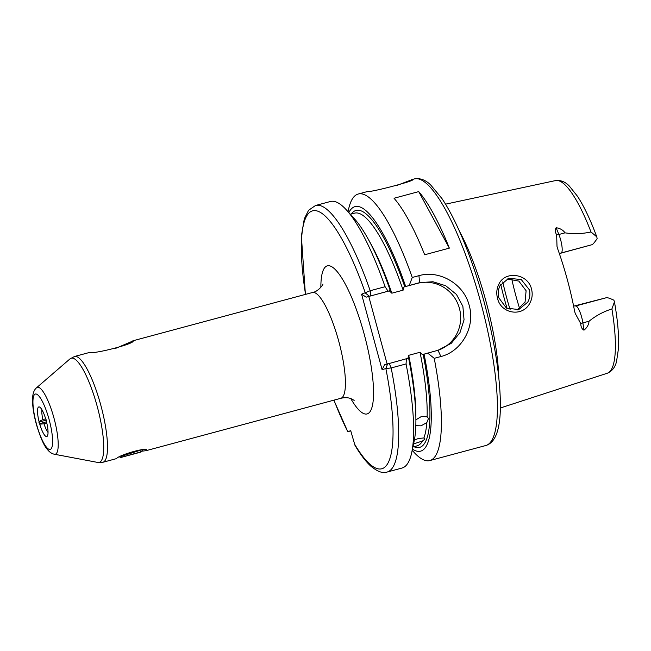 <?xml version="1.0" encoding="UTF-8"?>
<svg xmlns="http://www.w3.org/2000/svg" width="651" height="651" viewBox="0 0 651 651"><rect width="100%" height="100%" fill="white"/><g stroke="black" fill="none" stroke-linecap="round" stroke-linejoin="round"><path stroke-width="0.98" d="M54.399 454.235C51.738 453.714 49.289 451.997 47.067 449.068C43.747 445.284 40.134 436.878 36.236 423.842C34.039 415.688 32.81 408.364 32.55 401.87L32.778 395.93C33.25 392.244 34.503 389.526 36.537 387.776A34.625 8.072 75 0 1 54.033 418.3A34.625 8.072 75 0 1 54.399 454.235L97.796 462.446A53.943 12.581 -105 0 0 97.227 406.46A53.943 12.581 -105 0 0 69.958 358.921L74.499 356.496A54.757 12.768 75 0 1 100.881 405.467A54.757 12.768 75 0 1 102.931 462.267L116.415 458.638C119.621 454.463 150.999 446.041 145.954 450.695L141.861 451.192M142.894 449.808L143.35 449.662M500.09 285.561C498.145 289.426 497.738 293.536 498.869 297.889L506.437 308.11L518.741 309.567L527.709 302.202C529.898 298.231 530.435 294.073 529.312 289.728L521.264 279.564L508.708 278.278L500.09 285.561M497.494 298.239C496.217 293.292 496.664 288.637 498.837 284.284C504.907 270.377 528.059 273.493 531.525 289.109C532.787 294.073 532.217 298.776 529.8 303.228C522.615 317.452 500.831 313.839 497.494 298.239M395.922 185.795L412.173 179.611M411.155 180.254L411.53 179.7C420.4 179.318 373.007 192.069 366.879 191.703M48.044 432.451A13.142 3.068 75 0 1 44.032 423.817L39.752 424.167A15.331 3.572 75 0 0 47.197 436.268A15.331 3.572 75 0 0 46.538 421.986L46.669 420.481L45.806 419.293A15.331 3.572 75 0 0 39.312 406.94A15.331 3.572 75 0 0 39.019 421.474L42.885 419.586A13.142 3.068 75 0 1 41.957 409.813M415.883 446.171L416.607 446.033M412.913 446.968L417.063 445.854A120.476 28.091 -105 0 0 422.499 440.996L424.981 439.083L423.891 437.977A120.476 28.091 -105 0 0 426.828 422.629L428.48 418.455L427.129 416.827A120.476 28.091 -105 0 0 420.025 352.281L422.361 354.608L437.993 350.279L451.249 343.329L459.997 332.62L464.049 319.828L462.877 306.352L456.465 294.447L445.74 285.765L432.964 281.745L419.618 282.64L403.978 286.969L417.307 283.388A35.048 34.08 -107.8 0 1 459.004 306.963A35.048 34.08 -107.8 0 1 438.375 350.173M426.828 422.629L421.026 425.827L415.517 425.673M415.818 419.871L421.514 416.445L427.129 416.827M422.499 440.996L413.564 443.925M414.378 440.019L418.617 438.424L423.891 437.977M115.634 348.366L133.146 340.912M507.056 278.921L518.831 281.094L526.106 290.753L525.064 302.08L517.04 310.006M519.636 308.517A74.474 17.365 75 0 1 515.779 295.432A74.474 17.365 75 0 1 511.719 278.701M498.796 377.515A106.089 24.738 -105 0 0 485.98 301.323A106.089 24.738 -105 0 0 459.492 231.308M575.574 306.003A12.613 2.946 75 0 1 575.606 305.994A12.613 2.946 75 0 1 582.881 322.888L583.963 330.171C581.904 329.056 580.838 326.892 580.782 323.661L575.224 313.44L574.605 311.162A101.694 23.713 -105 0 0 567.29 279.515A101.694 23.713 -105 0 0 557.614 248.633L557.004 246.387L556.662 234.873C555.083 232.098 554.912 229.722 556.133 227.736L558.867 234.49L565.027 232.838C563.017 229.99 560.055 228.289 556.133 227.736M560.12 253.385L592.028 244.695C592.931 244.328 594.623 242.318 597.113 238.681A12.613 2.946 -105 0 0 597.073 238.152L596.772 236.842L590.994 231.959C582.254 233.888 573.596 234.181 565.027 232.838M418.715 191.614L394.034 198.254A137.996 32.176 75 0 1 424.672 254.761L449.353 248.129A137.996 32.176 75 0 0 418.715 191.614L449.353 248.129M348.057 211.738L348.521 209.541A137.996 32.176 75 0 1 358.188 194.031A137.996 32.176 75 0 1 412.254 277.464L418.935 275.674C439.14 269.75 463.789 283.616 469.216 305.465C475.555 327.111 461.413 351.475 440.906 356.536L434.225 358.327A137.996 32.176 75 0 1 429.855 460.558A137.996 32.176 75 0 1 413.71 451.989L412.197 450.321M132.828 340.815C137.231 342.939 96.657 353.851 88.569 352.72M46.799 423.069L44.032 423.817M45.668 418.837L42.885 419.586M39.752 424.167L39.019 421.474M420.025 352.281L408.714 355.316L407.876 358.498M146.133 450.126L145.954 450.695M583.963 330.171C587.064 327.722 588.756 324.743 589.041 321.236C595.771 315.743 603.396 311.642 611.916 308.948L614.438 301.861L614.039 300.607A12.613 2.946 -105 0 0 613.82 300.144C609.832 298.304 607.375 297.491 606.431 297.702L575.639 305.986M389.225 363.364L391.17 367.945L385.864 368.515L382.104 369.719L384.554 364.796L406.379 358.75L406.069 363.942L391.17 367.945A137.996 32.176 75 0 1 387.158 472.04C383.024 473.676 377.556 471.698 370.753 466.092C365.642 461.404 360.377 454.496 354.982 445.374L350.71 430.685L347.764 431.637L350.767 430.897M333.987 400.145A133.618 31.158 -105 0 0 347.764 431.637L333.849 400.178M409.276 285.423L412.254 277.464M348.838 212.6A126.595 29.523 75 0 1 405.687 286.448M403.978 286.969L403.14 290.151L391.829 293.194L389.347 290.883L390.258 290.59L366.179 297.157L389.347 290.883M382.104 369.719L361.59 294.195L370.191 290.72A137.996 32.176 75 0 0 315.499 205.504L330.399 201.501A137.996 32.176 75 0 1 346.544 210.07L354.356 218.712A126.595 29.523 75 0 1 390.258 290.59M346.544 210.07A137.996 32.176 75 0 1 385.091 286.717L388.004 291.111M370.842 295.725L370.191 290.72L385.091 286.717M434.225 358.327L427.65 353.062M424.061 354.079A126.595 29.523 75 0 1 412.441 449.182M406.379 358.75L408.633 358.229A126.595 29.523 75 0 1 414.158 441.134L411.733 452.526A137.996 32.176 75 0 1 402.058 468.028L387.158 472.04M406.069 363.942A137.996 32.176 75 0 1 411.733 452.526M559.567 254.232L559.974 253.459M368.767 296.433L387.109 363.974M354.193 443.486A133.618 31.158 -105 0 0 385.864 368.515L387.638 363.803M369.263 296.164L365.349 292.983A133.618 31.158 -105 0 0 314.287 210.59A133.618 31.158 -105 0 0 305.547 294.374M366.179 297.157L361.59 294.195M132.942 454.097L123.576 456.725L132.942 454.097M133.618 453.877L120.622 457.539L139.46 452.469C141.527 451.867 141.641 451.794 139.794 452.25L133.618 453.877M120.874 456.449L142.17 449.646M139.46 452.469C141.527 451.867 141.641 451.794 139.794 452.25L142.325 450.72L142.984 449.646M122.787 455.456L123.69 455.342M125.594 454.081L125.781 454.772M502.751 281.916A86.306 20.124 -105 0 0 506.738 298.003A86.306 20.124 -105 0 0 510.132 309.721M507.121 308.501A87.616 20.433 75 0 1 504.305 298.671A87.616 20.433 75 0 1 500.741 284.438M320.862 287.327A76.663 17.878 75 0 1 336.062 270.368A76.663 17.878 75 0 1 364.251 334.402A76.663 17.878 75 0 1 372.51 405.215A76.663 17.878 75 0 1 350.775 398.567M354.168 400.357L351.019 398.648C348.212 397.525 344.827 397.411 340.864 398.29A54.757 12.768 -105 0 0 338.813 341.498A54.757 12.768 -105 0 0 312.423 292.527L132.959 340.782M49.15 419.683A28.668 6.689 -105 0 0 35.26 394.067A28.668 6.689 -105 0 0 36.407 423.777A28.668 6.689 -105 0 0 50.298 449.393A28.668 6.689 -105 0 0 49.15 419.683M480.731 302.365A137.996 32.176 -105 0 0 414.231 178.96C419.976 177.878 425.445 179.855 430.637 184.908L441.899 198.49C447.221 206.4 452.575 216.213 457.962 227.94C467.776 249.447 476.451 273.973 483.986 301.527C493.946 338.691 499.382 371.314 500.302 399.405C501.115 427.04 496.314 442.403 485.898 445.496A137.996 32.176 -105 0 0 480.731 302.365M590.994 231.959A99.749 23.257 -105 0 0 555.506 180.587L445.528 204.17M408.714 355.316A120.476 28.091 75 0 1 415.875 416.29M423.15 354.372A122.665 28.603 75 0 1 413.922 446.7M614.438 301.861C617.766 320.479 619.109 336.095 618.45 348.716L616.554 361.386C615.244 367.164 612.168 371.111 607.302 373.235A99.749 23.257 -105 0 0 611.916 308.948M351.361 214.008A122.665 28.603 75 0 1 404.776 286.741M403.14 290.151A120.476 28.091 -105 0 0 354.502 213.17L350.352 214.285M368.303 239.34A120.476 28.091 75 0 1 391.829 293.194M418.935 275.674L419.618 282.64L417.307 283.388M440.906 356.536L437.993 350.279M580.782 323.661A6.575 2.832 -8.5 0 1 582.881 322.888L589.041 321.236M556.662 234.873A6.575 2.962 -22 0 0 558.867 234.49A12.613 2.946 75 0 1 561.17 252.987L592.028 244.695M559.421 253.8L560.885 253.076A6.575 6.388 72.2 0 1 561.17 252.987L560.617 253.166M46.53 420.066L38.8 422.141M46.612 421.758L39.231 423.744M36.537 387.776L69.958 358.921M414.231 178.96L411.831 179.611M367.27 191.589L358.188 194.031M88.723 352.671L74.499 356.496M340.864 398.29L145.808 450.736M485.898 445.496L429.855 460.558M315.499 205.504L308.55 210.322L304.286 218.874L301.364 236.093L305.409 294.415M607.302 373.235L500.334 407.99M596.772 236.842C590.538 219.973 584.118 206.457 577.502 196.301L569.479 186.235C565.45 181.873 560.788 179.985 555.506 180.587M97.796 462.446L102.931 462.267M312.423 292.527C318.168 291.746 323.384 284.373 322.912 284.048L322.912 284.056M573.621 306.149L606.463 297.694M120.622 457.539L119.768 457.051M141.104 451.957L142.325 450.72"/></g></svg>
